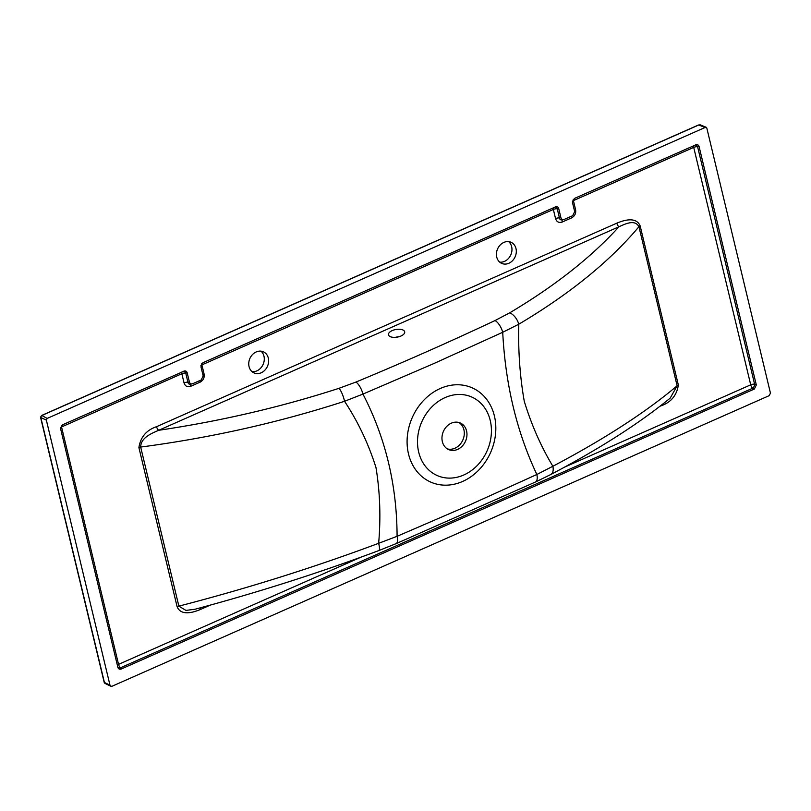 <?xml version="1.0" encoding="UTF-8"?>
<svg xmlns="http://www.w3.org/2000/svg" width="811" height="811" viewBox="0 0 811 811"><rect width="100%" height="100%" fill="white"/><g stroke="black" fill="none" stroke-linecap="round" stroke-linejoin="round"><path stroke-width="1.22" d="M395.474 337.346A8.252 3.873 170 0 1 398.992 336.727M400.948 336.028A8.252 3.873 -10 0 0 404.699 331.871A8.252 3.873 -10 0 0 392.21 330.594A8.252 3.873 -10 0 0 388.459 334.74A8.252 3.873 -10 0 0 400.948 336.028M260.99 351.163A11.547 9.62 -66.5 0 1 264.011 361.645A11.547 9.62 -66.5 0 1 256.844 370.891A11.547 9.62 -66.5 0 1 252.049 371.671M261.193 372.786A11.547 9.62 113.5 0 0 268.583 362.142A11.547 9.62 113.5 0 0 263.311 351.781A11.547 9.62 113.5 0 0 256.195 351.944A11.547 9.62 113.5 0 0 248.805 362.588A11.547 9.62 113.5 0 0 254.086 372.948A11.547 9.62 113.5 0 0 261.193 372.786M508.659 241.637A11.547 9.62 -66.5 0 1 511.69 252.12A11.547 9.62 -66.5 0 1 504.523 261.365A11.547 9.62 -66.5 0 1 499.728 262.146M508.872 263.261A11.547 9.62 113.5 0 0 516.252 252.616A11.547 9.62 113.5 0 0 510.981 242.256A11.547 9.62 113.5 0 0 503.864 242.418A11.547 9.62 113.5 0 0 496.484 253.062A11.547 9.62 113.5 0 0 501.756 263.423A11.547 9.62 113.5 0 0 508.872 263.261M458.884 422.49A14.517 12.094 -66.5 0 1 464.115 435.689A14.517 12.094 -66.5 0 1 454.941 448.219A14.517 12.094 -66.5 0 1 447.378 448.909M451.321 423.18A14.517 12.094 -66.5 0 1 460.263 422.977A14.517 12.094 -66.5 0 1 466.893 436.004A14.517 12.094 -66.5 0 1 457.617 449.385A14.517 12.094 -66.5 0 1 448.665 449.588A14.517 12.094 -66.5 0 1 442.036 436.561A14.517 12.094 -66.5 0 1 451.321 423.18M445.168 397.562A42.882 35.725 -66.5 0 1 488.861 415.911A42.882 35.725 -66.5 0 1 463.76 475.003A42.882 35.725 -66.5 0 1 462.969 475.347A42.882 35.725 -66.5 0 1 418.588 451.676A42.882 35.725 -66.5 0 1 445.168 397.562M433.723 363.612L362.943 394.085C385.539 437.697 396.914 485.1 397.086 536.304L467.846 505.75L536.852 474.496C516.8 431.999 505.425 384.586 502.708 332.277L433.723 363.612M556.022 206.663L202.932 362.72L200.966 366.775L203.166 375.909L201.199 379.964L192.754 383.694C191.092 384.242 189.977 383.684 189.399 381.991L187.209 372.857L185.749 373.121L187.939 382.255C188.243 383.988 189.358 384.556 191.295 383.958M696.365 144.601L574.452 198.431L572.475 202.486L574.675 211.62L572.708 215.675L564.263 219.406C562.601 219.963 561.486 219.396 560.918 217.713L558.718 208.569L557.258 208.832L559.448 217.966C559.752 219.7 560.867 220.268 562.804 219.669M344.543 401.283C279.035 422.511 211.083 437.768 140.678 447.064A3.295 1.227 -13.5 0 0 138.904 447.601C140.516 437.088 146.396 430.114 156.553 426.687A3.295 1.348 -113.9 0 0 158.733 430.286C151.799 433.287 140.749 437.626 140.678 447.064L178.866 606.131C247.254 588.451 313.847 567.507 378.646 543.309C380.906 517.367 380.014 492.095 375.969 467.511C368.488 443.799 358.016 421.73 344.543 401.283L362.943 394.085A11.212 4.278 67.3 0 0 355.958 382.052C403.523 362.304 449.892 341.796 495.055 320.538A11.212 4.907 65 0 1 502.708 332.277L518.766 324.238C518.107 350.879 519.932 376.547 524.261 401.263C531.469 424.852 541.008 446.516 552.869 466.264C604.489 438.984 645.911 412.16 677.124 385.803L638.936 226.725C609.74 261.477 569.677 293.977 518.766 324.238A11.212 6.194 59.3 0 0 509.683 312.843C554.724 286.07 591.168 257.371 618.996 226.745L158.733 430.286C220.987 421.061 281.093 407.071 339.018 388.307A11.212 2.828 72 0 1 344.543 401.283M536.852 474.496L552.869 466.264A11.212 6.387 62.2 0 1 550.73 474.547L535.412 482.038A11.212 4.947 65.5 0 0 536.852 474.496M200.347 607.814A3.295 1.348 -113.9 0 0 200.439 609.466C192.785 612.7 180.904 616.015 177.102 606.679A3.295 1.227 -13.5 0 1 178.866 606.131L185.942 610.409L195.005 609.243C257.878 592.456 319.139 572.911 378.778 550.588A11.212 2.636 69.5 0 0 378.646 543.309L397.086 536.304A11.212 4.248 66.8 0 1 396.082 543.654L535.412 482.038M670.18 398.13L677.124 385.803A3.295 1.227 -13.5 0 1 678.351 385.022C676.749 395.535 670.869 402.509 660.701 405.936L659.951 406.27M638.936 226.725C634.942 219.092 625.271 223.917 618.996 226.745A3.295 1.348 -113.9 0 1 616.826 223.157C624.48 219.923 636.361 216.608 640.163 225.945A3.295 1.227 -13.5 0 0 638.936 226.725M46.349 420.108L109.982 685.183L110.793 686.238L112.07 686.238L769.223 395.636L770.45 393.112L706.807 128.037L705.428 127.337L47.16 418.425L46.349 420.108L40.803 417.543L104.406 682.446L109.982 685.183M706.807 128.037L698.687 125.026L41.858 415.485L47.16 418.425M695.716 144.804C697.379 144.257 698.494 144.824 699.072 146.507L697.602 146.771L754.605 384.191A3.295 1.926 -65.2 0 1 752.638 388.236L120.474 667.788A3.295 2.605 -31.3 0 1 117.889 667.362M564.456 467.187L750.712 384.82A3.295 1.227 -13.5 0 1 754.605 384.191L756.318 384.982L699.072 146.507M756.318 384.982L754.352 389.027L752.638 388.236A3.295 1.348 66.1 0 1 750.712 384.82L693.709 147.399L573.407 200.601L575.597 209.735C576.134 213.374 574.827 216.081 571.664 217.845A3.295 1.348 66.1 0 1 571.583 216.172M571.664 217.845L562.256 222.011C558.931 223.106 556.701 221.971 555.555 218.605L553.355 209.461L201.898 364.889L204.088 374.023C204.625 377.662 203.308 380.369 200.155 382.133L190.737 386.289C187.422 387.394 185.192 386.259 184.046 382.893L181.846 373.749L61.545 426.951L118.548 664.371A3.295 1.348 66.1 0 0 120.474 667.788L121.224 669.014L754.352 389.027M121.224 669.014C119.562 669.562 118.447 668.994 117.869 667.311L118.213 668.152M184.513 370.951L62.589 424.782L60.622 428.837L117.869 667.311M183.864 371.154C185.516 370.607 186.631 371.174 187.209 372.857M190.534 384.181L192.754 383.694M555.373 206.866C557.025 206.318 558.14 206.886 558.718 208.569M562.043 219.893L564.263 219.406M695.534 144.885A3.295 2.534 -100.1 0 1 697.602 146.771A3.295 1.227 -13.5 0 0 693.709 147.399A3.295 1.348 -113.9 0 1 693.618 145.737M555.18 206.957A3.295 2.534 -100.1 0 1 557.258 208.832A3.295 1.227 166.5 0 0 553.355 209.461A3.295 1.348 66.1 0 1 553.274 207.798M183.671 371.245A3.295 2.534 -100.1 0 1 185.749 373.121A3.295 1.227 166.5 0 0 181.846 373.749A3.295 1.348 -113.9 0 1 181.765 372.087M574.401 210.495A3.295 1.227 166.5 0 1 575.597 209.735M562.256 222.011A3.295 1.348 66.1 0 1 562.439 219.822M555.555 218.605A3.295 1.227 166.5 0 1 559.448 217.966L560.918 217.713M204.088 374.023A3.295 1.227 -13.5 0 0 202.892 374.773M200.155 382.133A3.295 1.348 66.1 0 1 200.064 380.46M190.737 386.289A3.295 1.348 66.1 0 1 190.92 384.11M184.046 382.893A3.295 1.227 166.5 0 1 187.939 382.255L189.399 381.991M440.292 388.489A51.488 42.892 -66.5 0 1 494.406 415.982A51.488 42.892 -66.5 0 1 462.615 481.45A51.488 42.892 -66.5 0 1 408.511 453.957A51.488 42.892 -66.5 0 1 440.292 388.489M339.018 388.307L355.958 382.052M495.055 320.538L509.683 312.843M117.352 665.121A3.295 1.227 166.5 0 1 118.548 664.371L361.118 557.106M640.163 225.945L678.351 385.022M210.363 605.087L200.439 609.466M177.102 606.679L138.904 447.601M156.553 426.687L616.826 223.157M105.197 683.501A1.977 1.652 -63.9 0 1 104.406 682.446A1.977 0.74 -13.5 0 1 104.143 682.183A1.977 1.977 0 0 0 105.197 683.501L110.793 686.238M41.635 415.871A1.318 1.105 114.8 0 0 40.803 417.543A1.977 0.74 166.5 0 1 40.55 417.29L104.143 682.183M699.569 124.924A1.318 1.085 -67.6 0 1 700.359 124.894L698.443 125.016A1.318 0.537 -113.9 0 0 698.281 125.208M698.687 125.026A1.318 0.537 -113.9 0 0 698.443 125.016L41.604 415.475L40.55 417.29M572.424 201.158A3.295 1.227 166.5 0 1 573.407 200.601A3.295 1.348 -113.9 0 1 573.265 199.324M200.915 365.447A3.295 1.227 -13.5 0 1 201.898 364.889A3.295 1.348 66.1 0 1 201.757 363.612M60.572 427.519A3.295 1.227 166.5 0 1 61.545 426.951A3.295 1.348 -113.9 0 1 61.403 425.674M378.778 550.588L396.082 543.654M670.21 398.11C639.362 423.332 599.532 448.818 550.73 474.547M706.219 127.307L700.359 124.894"/></g></svg>
